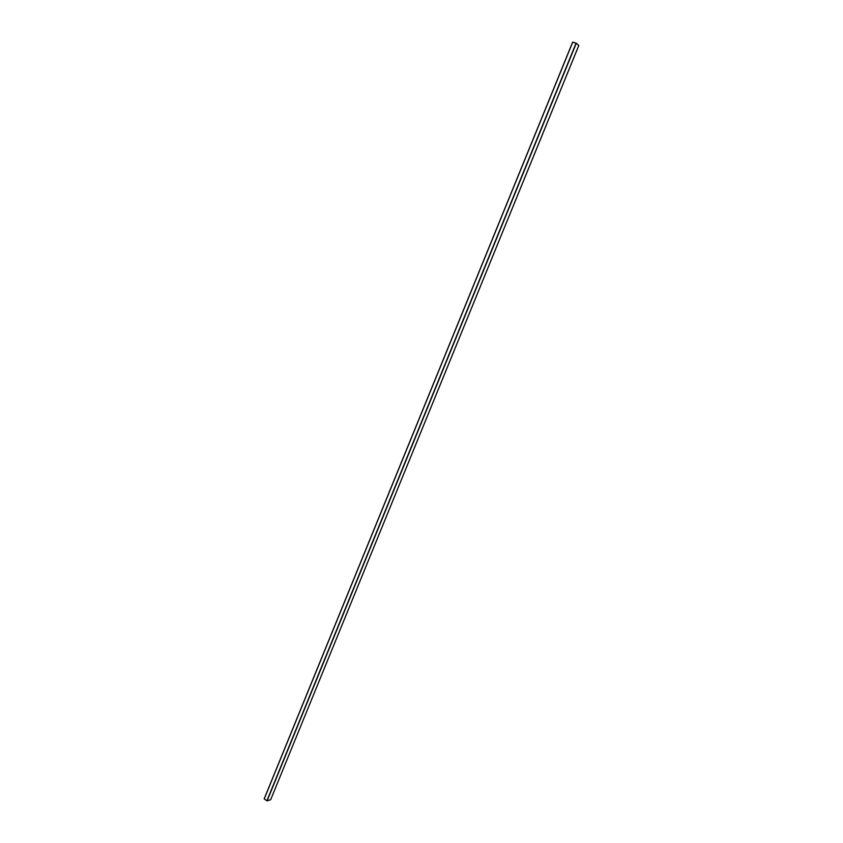 <?xml version="1.0" encoding="UTF-8"?>
<svg xmlns="http://www.w3.org/2000/svg" width="843" height="843" viewBox="0 0 843 843"><rect width="100%" height="100%" fill="white"/><g stroke="black" fill="none" stroke-linecap="round" stroke-linejoin="round"><path stroke-width="1.26" d="M270.656 799.744L578.793 45.49L270.656 799.744L267.094 800.85L270.656 799.744L578.804 45.522L576.306 43.214L267.094 800.85L576.096 43.109L266.883 800.787L576.096 43.109L572.734 42.161L264.249 798.858L266.883 800.787L264.249 798.858L572.639 42.161L264.249 798.858L572.65 42.182L576.306 43.214L578.804 45.522M264.196 798.774L572.639 42.161"/></g></svg>

